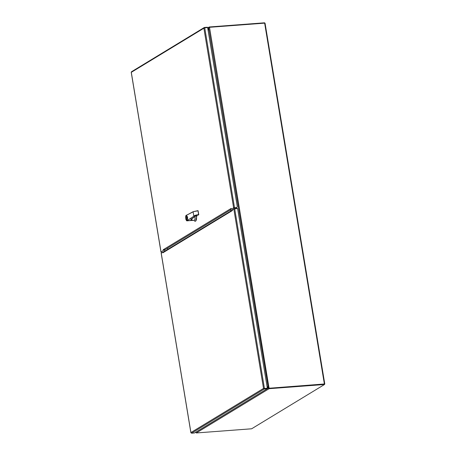 <?xml version="1.0" encoding="UTF-8"?>
<svg xmlns="http://www.w3.org/2000/svg" width="456" height="456" viewBox="0 0 456 456"><rect width="100%" height="100%" fill="white"/><g stroke="black" fill="none" stroke-linecap="round" stroke-linejoin="round"><path stroke-width="0.68" d="M269.023 388.273L269.091 388.706L196.319 432.938A1.944 0.365 -9.4 0 0 196.827 432.921L251.632 428.788L324.484 384.505L324.41 384.072L269.604 388.204A1.944 0.365 170.6 0 0 269.023 388.273L268.664 388.142A1.944 0.809 -94.3 0 0 268.584 388.01M268.664 388.142L268.259 388.17L269.091 388.706A1.944 0.365 -9.4 0 1 269.678 388.643L269.604 388.204A1.944 1.727 -121.3 0 1 269.046 388.153L209.515 27.394A1.944 1.727 -121.3 0 1 210.045 27.263L264.645 23.142L264.605 22.8L209.794 26.938A1.944 0.365 170.6 0 0 209.213 27.001L209.287 27.434A1.944 0.365 -9.4 0 1 209.469 27.411M324.484 384.505L269.678 388.643M196.319 432.938L195.715 432.265A1.944 0.809 85.7 0 1 195.721 432.22M267.085 386.62L268.151 388.005A1.944 0.809 85.7 0 1 268.259 388.17L195.715 432.265M209.002 27.736L209.287 27.434L209.002 27.736M207.759 28.278L209.213 27.001L207.691 27.856M208.101 30.335L208.557 28.021A1.944 0.809 85.7 0 0 208.597 27.765L208.797 27.753M264.993 23.256L264.645 23.142L324.381 383.98L324.786 384.032L324.444 384.265M324.381 383.98L269.604 388.204L324.341 384.1M269.781 388.102A1.944 1.727 -121.3 0 1 269.217 388.05L268.88 388.079M268.704 387.936L269.046 388.153L268.704 387.936M208.158 30.683L208.631 28.124A1.944 0.809 85.7 0 1 208.688 27.89L209.515 27.394M196.017 432.544L195.624 432.14M208.688 27.89L268.299 387.965A1.944 0.809 85.7 0 1 268.185 387.834L267.022 386.272M231.756 209.167L233.626 207.816L236.533 207.554L234.321 207.719M231.352 209.201L231.215 208.392L163.174 249.751L163.305 250.561L160.974 252.008L131.214 72.242M161.264 252.06L160.974 252.008M236.892 207.4A0.775 0.69 -121.3 0 1 236.533 207.554M234.498 207.611L204.727 27.782L204.265 27.913M204.727 27.782L207.64 27.565L237.285 206.636L236.812 207.463M164.274 250.122L163.174 249.751M131.71 71.689L131.493 72.145M233.626 207.816L203.889 28.209A0.673 0.598 -121.3 0 1 203.889 28.204L204.476 27.457L207.394 27.235L207.451 27.577M204.197 27.867L204.476 27.457M163.174 252.162L162.763 252.157L162.872 252.806L163.601 251.968M263.825 388.529L267.347 388.21L264.252 388.535L267.17 388.312L267.239 388.751L264.326 388.968L263.785 388.734L264.258 388.535L263.522 388.421L233.814 208.968L232.275 209.908L232.383 210.558L232.446 210.108M233.814 208.968L237.599 208.54L267.347 388.21M264.252 388.535L263.927 388.387M161.242 253.2L162.763 252.157M191.201 432.79L190.927 432.539A0.673 0.598 58.7 0 0 190.927 432.544L191.56 433.2L194.473 432.978L267.239 388.751M191.309 432.875L190.927 432.544L263.522 388.415L263.785 388.734M190.967 432.835L161.219 253.091M187.228 220.567C186.122 222.266 184.942 215.158 186.356 215.323L193.116 211.846L193.794 215.945C194.889 215.306 196.507 214.873 198.645 214.639L198.611 214.861C196.553 215.095 195.014 215.511 193.994 216.11L187.228 220.567L187.861 220.681A2.896 1.208 85.7 0 1 187.821 220.704L187.427 220.732A2.896 1.208 85.7 0 1 187.177 220.818L194.056 220.299A2.896 1.208 -94.3 0 0 194.974 216.725A2.896 1.208 -94.3 0 0 194.94 216.537M190.87 219.022L192.66 220.276L187.861 220.681M193.891 220.311L194.404 220.864A3.922 1.642 -94.3 0 0 195.191 221.245A3.922 1.642 -94.3 0 0 196.433 216.4A3.922 1.642 -94.3 0 0 196.262 215.602L198.582 214.833M195.191 221.245L195.544 221.217L196.787 216.372L196.576 215.437M186.92 219.991L187.598 217.455L186.612 215.899M191.771 219.706L192.626 220.282M191.514 219.41L191.668 219.889A6.202 1.362 -10.3 0 1 191.104 219.456L196.177 215.637M190.978 219.29L191.412 219.57A6.202 1.362 169.7 0 1 191.121 219.353M193.258 211.652L198.126 210.809L193.258 211.652M186.379 215.312L193.15 211.704M192.557 220.288C190.904 220.117 190.54 219.678 191.452 218.965M186.356 215.323L193.201 211.669L197.915 210.655M198.611 214.861L198.007 210.792L198.765 214.656L198.497 214.941M187.08 217.381L186.076 217.991L186.168 218.532L187.171 217.922L187.08 217.381M186.27 218.47L186.076 217.991M186.19 217.979L187.085 217.438M265.46 388.444L264.052 388.552M235.701 208.688L235.53 207.628L235.695 208.654L234.287 208.757L234.105 207.668M234.298 208.82L234.11 207.697M165.192 250.931L162.946 252.145M232.286 209.994L230.913 210.985M161.418 252.977L161.225 251.826M164.719 251.068L164.377 249.022M167.825 249.335L167.62 248.092M230.799 210.9L230.462 208.854M234.082 208.865L233.888 207.714M235.302 207.645L235.478 208.705M209.857 27.286L209.794 26.938M236.977 208.591L236.789 207.474M236.675 208.614L236.504 207.554M203.889 28.209L131.294 72.333L161.031 251.94M164.536 249.962L230.616 209.794M232.343 210.581L162.906 252.784M234.686 208.762L264.429 388.426M191.56 433.2L264.326 388.968M186.162 216.224A2.052 0.861 85.7 0 1 186.584 215.899A2.052 0.861 85.7 0 1 187.541 217.461A2.052 0.861 85.7 0 1 186.892 219.997A2.052 0.861 85.7 0 1 186.43 219.741M185.866 218.418C186.002 215.893 186.51 215.585 187.382 217.501C187.245 220.026 186.738 220.328 185.866 218.418M186.453 215.141L185.643 217.062L185.888 219.342C186.401 220.556 186.835 221.046 187.177 220.818A2.896 1.208 85.7 0 1 186.527 220.453M193.994 216.11L187.245 220.556M191.577 218.88L196.291 215.563M198.742 214.639L198.109 210.826M265.05 23.193L324.786 384.032M131.47 71.763L204.237 27.531M190.899 432.761L161.167 253.16M232.309 210.136L163.254 252.111M186.635 215.899L186.584 215.899C185.849 216.361 185.609 217.204 185.854 218.43C186.151 219.564 186.498 220.083 186.892 219.997L186.949 219.991M198.525 214.941L196.251 215.614"/></g></svg>
